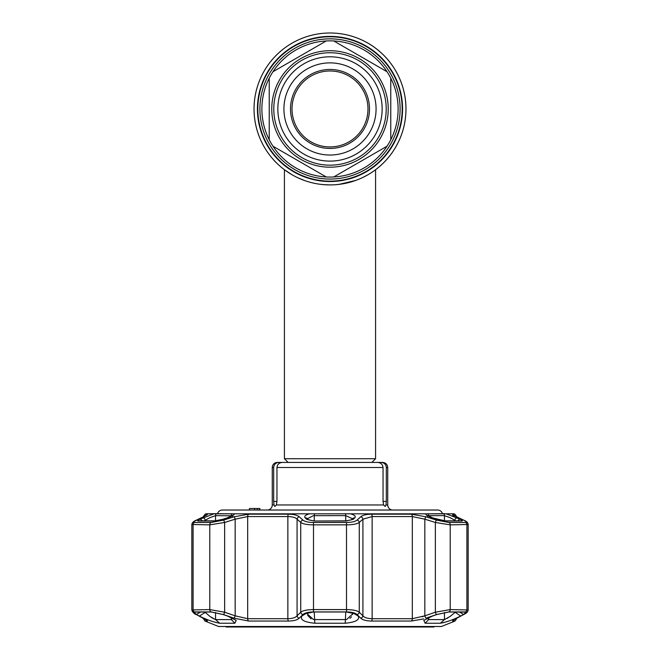 <?xml version="1.0" encoding="UTF-8"?>
<svg xmlns="http://www.w3.org/2000/svg" width="660" height="660" viewBox="0 0 660 660"><rect width="100%" height="100%" fill="white"/><g stroke="black" fill="none" stroke-linecap="round" stroke-linejoin="round"><path stroke-width="0.99" d="M405.958 108.958A75.958 75.958 0 0 1 330 184.915A75.958 75.958 0 0 1 254.042 108.958A75.958 75.958 0 0 1 330 33A75.958 75.958 0 0 1 374.665 170.404A75.958 75.958 0 0 1 374.657 170.404A75.958 75.958 0 0 0 330 33A75.958 75.958 0 0 0 254.042 108.958A75.958 75.958 0 0 1 330 33A75.958 75.958 0 0 1 405.958 108.958M298.972 178.291L302.659 179.825M323.491 184.635L329.959 184.915M335.412 184.726L336.468 184.643M353.273 181.261L354.585 180.832M357.959 179.586L356.829 180.023M353.298 181.261L348.381 182.663M342.713 183.843L336.542 184.635M333.3 184.849L330.033 184.915M323.54 184.643L322.162 184.511M311.652 182.671L311.157 182.548M304.227 180.411L299.137 178.365M374.649 170.404A75.958 75.958 0 0 1 372.001 172.252A75.958 75.958 0 0 1 371.984 172.26A75.958 75.958 0 0 1 370.087 173.481A75.958 75.958 0 0 0 371.984 172.26A75.958 75.958 0 0 1 371.984 172.26A75.958 75.958 0 0 0 374.649 170.404M355.509 180.502A75.958 75.958 0 0 1 347.746 182.82A75.958 75.958 0 0 0 355.509 180.502M339.091 184.371A75.958 75.958 0 0 1 330 184.915A75.958 75.958 0 0 0 339.091 184.371M325.363 184.775A75.958 75.958 0 0 1 320.851 184.363A75.958 75.958 0 0 0 325.363 184.775L320.999 184.379M316.495 183.711A75.958 75.958 0 0 1 312.262 182.82A75.958 75.958 0 0 0 316.495 183.711M288.131 462.421L284.427 458.716L284.427 169.727A75.958 75.958 0 0 1 254.042 108.958A75.958 75.958 0 0 0 284.427 169.727L292.182 174.834M259.9 108.958A70.1 70.1 0 0 0 330 179.066A70.1 70.1 0 0 0 400.1 108.958A70.1 70.1 0 0 0 330 38.858A70.1 70.1 0 0 0 259.9 108.958M284.427 458.716L375.573 458.716L375.573 169.727M297.833 177.771L304.441 180.485M308.236 181.731L312.361 182.845M339.141 184.363L355.699 180.436M362.249 177.738L367.81 174.834M295.944 49.97A68.112 68.112 0 0 0 272.976 71.717L326.254 40.953A68.112 68.112 0 0 0 295.944 49.97M333.745 176.962A68.112 68.112 0 0 0 387.024 146.206L333.745 176.962A68.112 68.112 0 0 1 326.254 176.962L272.976 146.206A68.112 68.112 0 0 0 326.254 176.962M273.694 146.619L272.976 146.206A68.112 68.112 0 0 1 269.23 139.722L269.23 78.194A68.112 68.112 0 0 0 269.23 139.722M269.23 78.194A68.112 68.112 0 0 1 272.976 71.717M359.114 159.39A58.237 58.237 0 0 1 279.568 138.08A58.237 58.237 0 0 1 300.886 58.525A58.237 58.237 0 0 1 380.432 79.843A58.237 58.237 0 0 1 359.114 159.39M356.078 154.126A52.156 52.156 0 0 1 284.831 135.036A52.156 52.156 0 0 1 303.922 63.789A52.156 52.156 0 0 1 375.169 82.879A52.156 52.156 0 0 1 356.078 154.126M353.042 148.863A46.084 46.084 0 0 1 290.095 132A46.084 46.084 0 0 1 306.958 69.052A46.084 46.084 0 0 1 369.905 85.915A46.084 46.084 0 0 1 353.042 148.863M310.25 74.753A39.501 39.501 0 0 1 364.204 89.207A39.501 39.501 0 0 1 349.75 143.162A39.501 39.501 0 0 1 295.796 128.708A39.501 39.501 0 0 1 310.25 74.753M311.009 76.065A37.983 37.983 0 0 1 362.893 89.966A37.983 37.983 0 0 1 348.991 141.85A37.983 37.983 0 0 1 297.107 127.949A37.983 37.983 0 0 1 311.009 76.065M387.024 71.717A68.112 68.112 0 0 0 333.745 40.953L387.024 71.717A68.112 68.112 0 0 1 390.769 78.194L390.769 139.722A68.112 68.112 0 0 0 390.769 78.194M390.769 139.722A68.112 68.112 0 0 1 387.024 146.206M326.254 40.953A68.112 68.112 0 0 1 333.745 40.953M198.338 521.004A2.533 2.318 -90 0 1 199.13 520.856L215.077 520.856L222.725 519.313A2.533 0.421 72.2 0 1 222.833 519.346L214.385 521.004L198.338 521.004C197.068 520.946 197.497 520.393 199.609 519.346L213.914 513.818L206.077 513.818L217.528 513.661A5.065 5.065 0 0 1 222.395 510.023L437.605 510.023A5.065 5.065 0 0 1 442.472 513.661M267.209 510.023A5.065 5.065 0 0 0 272.275 504.958L274.024 504.958L274.816 506.476L274.024 504.958L273.677 501.41L273.677 467.486L272.275 467.486L272.275 504.958M273.677 501.41L276.961 501.41L276.358 504.958L274.816 506.476M385.976 504.958L385.184 506.476L383.641 504.958L383.039 501.41L386.323 501.41L385.976 504.958L387.725 504.958A5.065 5.065 0 0 0 392.791 510.023M272.275 467.486A5.065 5.065 0 0 1 277.332 462.421L278.883 462.421C275.748 462.685 274.015 464.376 273.677 467.486M259.603 510.023L259.603 508.505L249.48 508.505L249.48 510.023M276.961 501.41L276.961 467.486C277.398 464.302 279.246 462.611 282.521 462.421L377.479 462.421C380.746 462.611 382.602 464.293 383.039 467.486L383.039 501.41M386.323 467.486C385.984 464.376 384.252 462.693 381.117 462.421L382.668 462.421C385.745 462.726 387.428 464.409 387.725 467.486L386.323 467.486L386.323 501.41M374.839 462.421L381.117 462.421L371.869 462.421L375.573 458.716M278.883 462.421L282.521 462.421M258.308 508.505L257.317 508.505L258.308 508.505M257.317 508.505L257.317 510.023L258.308 510.023M254.603 508.505L254.603 510.023L251.897 510.023M259.867 508.505L259.867 510.023M249.48 508.505L249.216 510.023M250.907 510.023L254.248 510.023M357.052 520.088A2.533 2.269 47.6 0 1 359.263 522.464C357.027 523.99 352.836 524.791 346.682 524.857L313.318 524.857C307.18 524.791 302.989 523.999 300.737 522.464A2.533 2.269 -47.6 0 1 302.948 520.088C304.829 521.615 308.344 522.407 313.5 522.481L346.5 522.481C351.673 522.407 355.187 521.606 357.052 520.088L360.739 516.796C362.686 515.138 366.3 514.264 371.58 514.181L411.238 514.181L425.898 516.796L436.45 520.088L448.882 522.481L465.374 522.481C467.239 522.407 466.612 521.606 463.502 520.088L456.646 516.796C453.206 515.138 451.935 514.264 452.818 514.181L454.93 514.181L453.923 513.818L446.086 513.818L460.391 519.346C462.503 520.402 462.932 520.955 461.662 521.004L445.615 521.004L432.688 517.91C428.043 516.351 425.683 514.99 425.601 513.818L444.691 513.678M452.521 514.363L453.09 514.891M453.131 514.915L456.893 516.887A2.533 1.856 -64.7 0 1 457.124 517.028M454.187 516.491L452.174 515.732M350.476 513.818C354.667 514.981 356.103 516.351 354.791 517.91L353.224 519.346L346.046 521.004L313.954 521.004L306.776 519.346L305.209 517.91C303.889 516.351 305.332 514.99 309.524 513.818L425.601 513.818M307.675 612.579L307.378 613.965L313.459 619.558L314.234 619.6L346.541 619.558L352.621 613.965L352.325 612.579M352.539 518.777L345.766 515.641L313.459 515.666L307.502 518.653M427.498 618.106L428.686 619.6L444.46 619.6L440.311 623.23L425.114 623.23L423.803 620.384L432.514 616.044L437.002 614.493L448.833 611.993L466.166 612.117L463.559 614.493L460.647 616.044C453.065 619.806 446.284 622.198 440.311 623.23L444.18 622.512M446.952 621.679L449.98 620.623M202.785 617.917A2.533 1.84 -62.6 0 0 203.024 618.082A2.533 1.84 -62.6 0 0 203.288 618.181C206.712 620.004 207.991 620.961 207.108 621.052L204.996 621.052L218.592 626.497L441.408 626.497L455.004 621.052L452.892 621.052C452.017 620.953 453.296 619.996 456.712 618.181L463.567 614.567C466.678 612.892 467.305 612.018 465.448 611.935L448.94 611.935L436.507 614.567L426.022 618.156M358.817 617.141L358.471 616.432M423.712 618.898L411.279 621.052L371.605 621.052C366.284 620.953 362.67 619.996 360.756 618.181L357.068 614.567C355.204 612.892 351.681 612.018 346.508 611.935L313.492 611.935C308.302 612.026 304.78 612.901 302.932 614.567L299.244 618.181C297.313 620.004 293.692 620.961 288.395 621.052L248.721 621.052L234.044 618.181L223.492 614.567L211.06 611.935L194.551 611.935C192.695 612.026 193.322 612.901 196.432 614.567L203.288 618.181M330 611.993L346.492 611.993L355.864 613.94L358.132 616.044C360.046 619.806 355.74 622.198 345.197 623.23L314.803 623.23C304.26 622.198 299.945 619.806 301.867 616.044L304.136 613.94L313.508 611.993L330 611.993M302.932 614.567A2.533 2.252 44.9 0 1 300.737 612.216L300.737 522.464L297.082 519.181C295.482 517.531 292.405 516.664 287.859 516.565L247.681 516.565L235.166 519.181L224.639 522.464L209.781 524.857L191.829 524.502L191.829 609.972L209.781 609.584L224.639 612.216L235.166 615.83L247.681 618.701L287.859 618.701C292.413 618.593 295.482 617.636 297.082 615.83L300.737 612.216C302.957 610.541 307.147 609.667 313.318 609.584L346.682 609.584C352.828 609.667 357.027 610.541 359.263 612.216L362.917 615.83C364.501 617.628 367.57 618.593 372.141 618.701L412.318 618.701L424.834 615.83L422.194 616.795M444.46 612.48L444.46 619.6L450.062 616.457L455.532 611.993M455.862 520.856L450.062 517.654L444.46 515.641L428.686 515.641A2.533 2.013 -90 0 0 427.936 513.661M444.626 513.678L443.578 513.661A2.533 2.335 -90 0 1 444.46 515.641L444.46 520.839M200.533 611.993L196.441 614.493L193.834 612.117L211.167 611.993L222.998 614.493L227.486 616.044L236.197 620.384L234.886 623.23L219.689 623.23C213.708 622.198 206.926 619.806 199.353 616.044L205.285 612.422L209.938 616.457L215.539 619.6L231.313 619.6L232.501 618.106M232.163 515.782L215.539 515.641L209.938 517.654L204.138 520.856M352.25 612.422L358.132 616.044M457.949 520.856A2.533 1.848 -63.8 0 1 460.391 519.346M454.715 520.856L454.715 520.294A2.533 1.848 -64 0 1 457.479 517.91M437.167 519.346A2.533 0.421 -72.2 0 1 437.275 519.313L432.795 517.877A2.533 0.421 -72.3 0 0 432.688 517.91M311.116 618.898L307.618 615.293M352.613 614.138L352.572 614.559M351.516 616.852L351.021 617.405M350.443 617.933L349.882 618.346M452.116 614.823L450.763 615.92M450.046 616.465L449.6 616.795M447.752 618.073L447.282 618.379M450.524 517.885L453.849 519.725M313.954 521.004L345.947 520.856L351.359 519.865L352.918 518.422A2.533 2.269 47.5 0 1 354.791 517.91M305.209 517.91A2.533 2.269 -47.5 0 1 307.082 518.422L308.641 519.865A2.533 2.269 -47.2 0 0 306.776 519.346M204.468 611.993L205.285 612.422L205.285 611.993M199.353 616.044L196.441 614.493M215.309 513.678L234.399 513.818C234.325 514.981 231.965 516.351 227.312 517.91L222.833 519.346M232.551 516.326L232.881 515.27L227.205 517.877A2.533 0.421 72.3 0 1 227.312 517.91M199.609 519.346A2.533 1.848 63.8 0 1 202.051 520.856M202.521 517.91A2.533 1.848 64 0 1 205.285 520.294L205.285 520.856M215.539 612.48L215.539 619.6L211.563 617.62M205.804 519.948L208.263 518.512M215.539 520.839L215.539 515.641A2.533 2.335 -90 0 1 216.422 513.661L215.985 513.661M463.559 614.493L459.467 611.993M454.715 611.993L460.647 616.044M371.58 514.181A2.533 0.841 90 0 1 372.141 516.565L362.917 519.181L359.263 522.464L359.263 612.216A2.533 2.252 135.1 0 1 357.068 614.567M296.983 615.937L295.688 616.968M436.507 614.567A2.533 0.412 -109.2 0 1 435.361 612.216L450.219 609.584L468.171 609.972L468.171 524.502L450.219 524.857L435.361 522.464L424.834 519.181L412.318 516.565L372.141 516.565L372.141 618.701A2.533 0.841 90 0 1 371.605 621.052M425.898 516.796A2.533 0.421 107.1 0 0 424.834 519.181L424.834 615.83L435.361 612.216L435.361 522.464A2.533 0.421 107.6 0 1 436.45 520.088M463.502 520.088A2.533 1.848 -64.1 0 1 463.782 520.187L463.782 520.187A2.533 1.848 -64.1 0 1 464.062 520.369M456.646 516.796A2.533 1.856 -64.7 0 1 456.893 516.887L463.782 520.187C466.554 521.185 468.014 522.629 468.171 524.502L468.171 609.972C467.899 611.77 466.463 613.255 463.873 614.452L463.873 614.452A2.533 1.832 61.9 0 0 464.161 614.245M202.876 517.028A2.533 1.856 64.7 0 1 203.107 516.887A2.533 1.856 64.7 0 1 203.354 516.796L196.499 520.088C193.388 521.615 192.761 522.407 194.626 522.481L211.118 522.481L223.55 520.088L234.102 516.796L248.762 514.181L288.42 514.181C293.716 514.272 297.33 515.146 299.26 516.796L302.948 520.088M205.763 515.526A2.533 2.491 -90 0 1 207.182 514.181C208.057 514.272 206.786 515.146 203.354 516.796M195.938 520.369A2.533 1.848 64.1 0 1 196.218 520.187A2.533 1.848 64.1 0 1 196.499 520.088M223.492 614.567A2.533 0.412 109.2 0 0 224.639 612.216L224.639 522.464A2.533 0.421 -107.6 0 0 223.55 520.088M234.044 618.181A2.533 0.421 108.7 0 0 235.166 615.83L235.166 519.181A2.533 0.421 -107.1 0 0 234.102 516.796M298.328 618.898L299.244 618.181A2.533 2.26 45.7 0 1 297.082 615.83L297.082 519.181A2.533 2.277 -48.4 0 1 299.26 516.796M360.739 516.796A2.533 2.277 48.4 0 1 362.917 519.181L362.917 615.83A2.533 2.26 134.3 0 1 360.756 618.181M425.956 618.181A2.533 0.421 -108.7 0 1 424.834 615.83M195.838 614.245A2.533 1.832 -61.9 0 0 196.127 614.452L196.127 614.452A2.533 1.832 -61.9 0 0 196.432 614.567M206.811 620.26L196.127 614.452C194.865 614.501 193.429 613.008 191.829 609.972L192.497 611.845M205.706 619.591A2.533 2.491 90 0 0 207.108 621.052L207.405 620.854M456.712 618.181A2.533 1.84 62.6 0 0 456.976 618.082A2.533 1.84 62.6 0 0 457.215 617.917M463.567 614.567A2.533 1.832 61.9 0 0 463.873 614.452L453.841 619.814M307.75 612.422L301.867 616.044M303.443 614.493L305.39 613.288M356.557 614.493L354.61 613.288M351.359 519.865L351.359 519.865A2.533 2.269 47.2 0 1 353.224 519.346M434.635 626.497L433.76 627L226.24 627L225.365 626.497M402.179 108.958A72.179 72.179 0 0 1 330 181.137A72.179 72.179 0 0 1 257.821 108.958A72.179 72.179 0 0 1 330 36.778A72.179 72.179 0 0 1 402.179 108.958M402.567 108.958A72.567 72.567 0 0 1 330 181.525A72.567 72.567 0 0 1 257.433 108.958A72.567 72.567 0 0 1 330 36.391A72.567 72.567 0 0 1 402.567 108.958M301.892 60.283A56.207 56.207 0 0 1 378.675 80.858A56.207 56.207 0 0 1 358.108 157.641A56.207 56.207 0 0 1 281.325 137.065A56.207 56.207 0 0 1 301.892 60.283M276.358 504.958L383.641 504.958M383.039 467.486L276.961 467.486M308.641 519.865L314.143 521.004M314.35 513.661L314.234 520.856M314.234 611.993L314.803 623.23M313.5 522.481L313.492 611.935M345.766 611.993L345.197 623.23M445.615 521.004A2.533 2.038 -90 0 0 444.922 520.856L460.87 520.856A2.533 2.318 90 0 1 461.662 521.004M444.922 520.856L437.275 519.313M345.766 520.856L345.65 513.661M234.886 623.23L231.313 619.6L231.313 617.545M219.689 623.23L215.539 619.6M231.313 516.252L231.313 515.641A2.533 2.013 -90 0 1 232.064 513.661M215.077 520.856A2.533 2.038 90 0 0 214.385 521.004M309.524 513.818L234.399 513.818M428.686 515.641L428.686 516.252M428.686 617.545L428.686 619.6L425.114 623.23M346.508 611.935L346.5 522.481M288.395 621.052A2.533 0.841 90 0 1 287.859 618.701L287.859 516.565A2.533 0.841 -90 0 1 288.42 514.181M248.762 514.181A2.533 1.65 -90 0 0 247.681 516.565L247.681 618.701A2.533 1.65 90 0 0 248.721 621.052M211.06 611.935A2.533 2.038 90 0 1 209.781 609.584L209.781 524.857A2.533 2.038 -90 0 1 211.118 522.481M194.626 522.481A2.533 2.318 -90 0 0 193.091 524.857L193.091 609.584A2.533 2.318 90 0 0 194.551 611.935M204.996 621.052L203.404 618.701L204.188 618.701M203.783 516.565L203.206 516.846M455.812 618.701L456.596 618.28M465.448 611.935A2.533 2.318 -90 0 0 466.909 609.584L466.909 524.857A2.533 2.318 90 0 0 465.374 522.481M448.882 522.481A2.533 2.038 90 0 1 450.219 524.857L450.219 609.584A2.533 2.038 -90 0 1 448.94 611.935M411.238 514.181A2.533 1.65 90 0 1 412.318 516.565L412.318 618.701A2.533 1.65 90 0 1 411.279 621.052M452.818 514.181A2.533 2.491 90 0 1 454.237 515.518M206.077 513.818L205.07 514.181L207.182 514.181M452.892 621.052A2.533 2.491 -90 0 0 454.294 619.591M387.725 467.486L387.725 504.958M453.923 513.818L207.809 513.818M222.725 519.313L227.205 517.877M427.449 516.326L427.119 515.27L432.795 517.877M203.404 618.701L203.032 618.082M456.596 516.565L454.93 514.181M465.762 521.243L466.636 521.829M467.519 522.679L468.171 524.502M206.25 515.303L193.314 521.87M193.289 521.887L192.481 522.679M205.763 515.518L206.25 515.221M205.07 514.181L203.404 516.565M196.218 520.187C193.611 521.235 192.151 522.67 191.829 524.502L191.829 524.502M194.073 613.239L193.198 612.579M467.511 611.837L466.736 612.637M465.877 613.272L463.947 614.41M456.596 618.701L455.004 621.052"/></g></svg>
